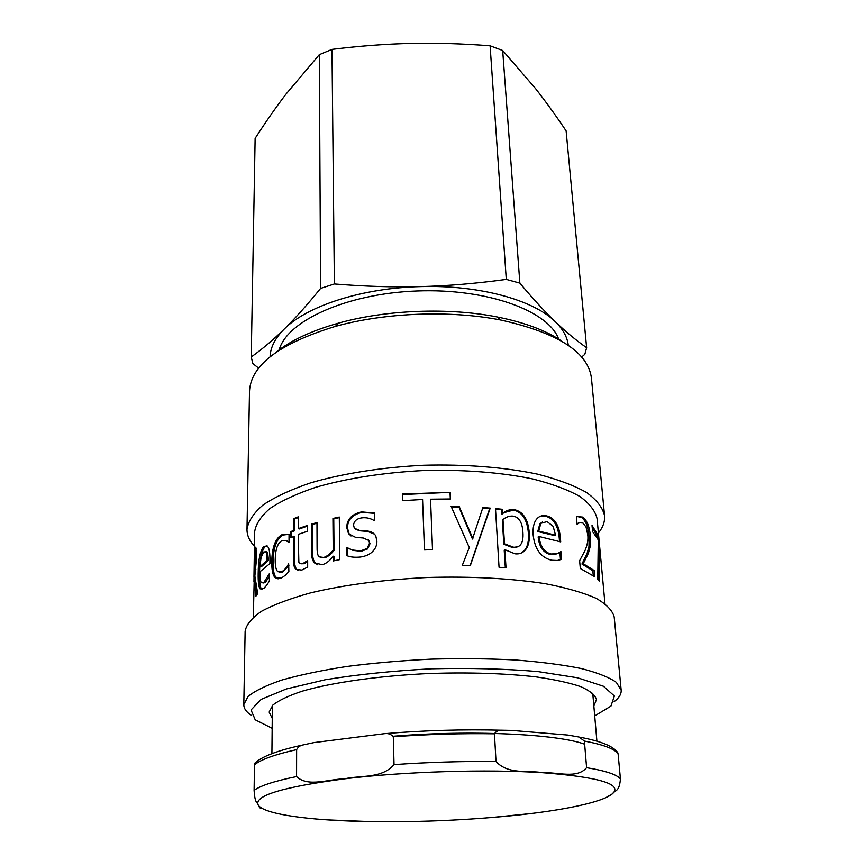 <?xml version="1.0" encoding="UTF-8"?>
<svg xmlns="http://www.w3.org/2000/svg" width="865" height="865" viewBox="0 0 865 865"><rect width="100%" height="100%" fill="white"/><g stroke="black" fill="none" stroke-linecap="round" stroke-linejoin="round"><path stroke-width="1.3" d="M592.19 527.282L597.034 535.911L597.196 537.597M598.407 562.51L598.321 579.982M598.385 543.544L599.099 543.469L599.65 581.464L597.747 579.399L598.288 539.879L592.579 531.586L592.017 525.433L598.385 535.781L599.099 543.469M597.034 535.911L598.385 535.781M576.587 516.448L581.475 517.367C585.756 520.665 588.265 527.012 589.033 536.386L589.011 546.258L587.076 553.503L581.95 564.002L592.806 570.705L593.26 575.658M579.085 522.838L577.02 523.736M594.147 570.478L594.72 576.75L580.307 568.467L579.626 560.65L584.913 550.756C587.508 544.723 588.438 539.295 587.703 534.484L586.048 527.066L583.064 523.087L579.647 522.698L577.063 524.168L576.404 516.524L582.751 517.086C587.054 520.416 589.584 526.763 590.352 536.149L590.33 546.01L588.384 553.243L583.226 563.721L594.147 570.478L592.806 570.705M581.95 564.002L583.226 563.721M587.076 553.503L588.384 553.243M589.011 546.258L590.33 546.01M578.393 523.001L579.647 522.698M503.614 519.119L502.327 520.103L503.841 544.29L512.729 547.61L518.243 546.55M513.453 547.167C516.686 547.545 519.119 546.648 520.752 544.453C522.59 541.998 523.314 538.041 522.936 532.591C522.438 522.709 519.173 517.216 513.118 516.102C509.409 515.81 506.025 516.978 502.976 519.616L504.5 543.836L513.453 547.167L512.729 547.61M502.327 520.103L502.976 519.616M503.841 544.29L504.5 543.836M503.863 512.653L513.507 510.091C522.33 512.037 527.293 519.757 528.396 533.24C528.937 540.679 527.726 546.291 524.774 550.075L521.671 552.876M495.526 509.128L501.678 509.766L501.96 514.178L502.608 513.691C505.776 510.599 509.658 509.236 514.253 509.626C523.141 511.583 528.147 519.314 529.261 532.808C529.802 540.225 528.591 545.815 525.639 549.599C523.033 552.93 519.476 554.324 514.989 553.795L504.868 549.686L506.014 567.851L499.051 567.256L495.483 508.588L502.327 509.29L502.608 513.691M504.868 549.686L504.209 550.14L505.322 567.786M501.678 509.766L502.327 509.29M482.692 508.079L489.677 508.609L470.084 565.732M451.368 506.901L458.915 507.02L472.463 539.036L482.865 507.56L490.217 508.112L470.279 565.742L462.202 565.569L469.284 547.534L451.13 506.382L459.196 506.501L472.852 538.549M489.677 508.609L490.217 508.112M402.733 500.662L402.539 494.553L450.243 492.336L450.546 498.975L430.521 499.192L432.5 549.643M450.038 492.866L450.319 498.975M424.477 549.935L422.563 499.473L402.539 500.684L402.333 494.034L450.243 492.336M430.521 499.192L432.554 549.643L424.456 549.935L422.563 499.473M355.537 529.315L360.154 530.818L367.657 531.434L374.437 534.116M351.039 535.976L349.265 534.235L347.416 527.877C347.708 519.616 352.628 514.448 362.175 512.35L374.686 513.367M349.114 548.626L353.039 550.399L361.278 551.275L367.647 548.886L370.047 543.598L368.371 539.738M347.622 555.881L347.795 547.837M372.772 551.362C370.058 554.281 365.971 556.173 360.521 557.017C354.726 557.568 350.195 557.103 346.919 555.622L346.811 547.491L352.379 549.999L360.683 550.854L367.106 548.453L369.539 543.166L368.923 540.484L363.17 537.976L355.666 537.392L348.563 533.792L346.714 527.455C347.016 519.195 351.979 514.005 361.613 511.896L374.675 513.075L374.48 520.784C370.534 518.243 366.23 517.281 361.581 517.897C356.596 518.719 353.926 521.152 353.58 525.196L354.347 528.255L359.559 530.375L367.138 530.991C371.409 531.467 374.307 533.164 375.81 536.095L376.902 541.231C376.956 545.069 375.583 548.442 372.772 551.362M367.647 548.886L367.106 548.453M353.039 550.399L352.379 549.999M347.514 547.891L346.811 547.491M320.634 557.698L324.656 557.806C327.803 556.757 330.927 554.303 334.041 550.454L333.749 518.849L339.296 517.605M317.596 564.769L315.466 563.169C313.498 561.158 312.492 557.341 312.427 551.729L312.362 524.547L316.99 523.174M334.139 560.747L334.095 556.563L333.274 556.184C329.706 560.877 326.019 563.71 322.213 564.683L314.492 562.845C312.514 560.823 311.486 557.017 311.432 551.405L311.378 524.201L316.979 522.547L317.077 546.475C317.001 550.81 317.379 553.87 318.233 555.665L319.044 556.844L323.759 557.449C326.927 556.39 330.084 553.935 333.22 550.075L332.939 518.449L339.296 517.032L339.761 559.59L333.317 560.92L333.274 556.184M333.749 518.849L332.939 518.449M334.041 550.454L333.22 550.075M312.362 524.547L311.378 524.201M315.466 563.169L314.492 562.845M300.988 563.785L304.188 563.71L307.67 561.623M291.527 537.014L291.548 532.051L294.587 530.786L294.619 519.022L293.505 518.719L298.252 516.837L298.22 528.656L299.312 528.958L307.626 526.05M294.619 519.022L298.241 517.573M298.436 570.489L297.127 569.678C295.354 568.175 294.478 564.802 294.5 559.558L294.565 536.527L290.37 537.5L290.402 531.77L293.462 530.494L293.505 518.719M307.67 560.812L307.67 567.051L301.831 570.057L295.981 569.386C294.208 567.873 293.332 564.51 293.365 559.287L293.44 536.235M298.22 528.656L307.626 525.379L307.637 531.175L298.209 534.408L298.858 562.185L299.539 563.234L303.118 563.418L307.356 560.715M294.587 530.786L293.462 530.494M291.548 532.051L290.402 531.77M279.795 572.37L282.682 572.133L288.899 565.602M289.018 541.998L285.828 540.657M278.043 578.858L275.427 576.587C273.805 573.982 273.016 569.094 273.059 561.926C273.178 554.779 274.064 548.983 275.719 544.561C277.395 539.933 279.817 536.765 283.017 535.057L288.434 534.354M285.493 575.149L281.493 578.015L275.286 577.777L274.151 576.393C272.518 573.798 271.718 568.91 271.772 561.742C271.902 554.584 272.789 548.788 274.454 544.345C276.14 539.717 278.584 536.538 281.806 534.808L289.051 534.559L289.018 542.333L285.861 540.668L281.687 540.852C277.568 543.242 275.405 549.524 275.2 559.709C275.146 566.002 276.011 570.003 277.816 571.689L281.46 571.906C284.131 570.457 286.531 567.721 288.661 563.721L288.878 571.538L285.493 575.149M287.05 540.928L285.861 540.668M255.034 569.202L255.218 554.13L254.278 557.255L253.964 576.696L255.034 569.202L255.856 569.235M256.678 554.584L255.229 554.173M254.937 576.706L253.964 576.696M255.662 554.141L256.137 548.496M256.981 594.536L255.781 583.324M255.672 553.557L254.397 553.568L254.613 549.264C254.991 547.21 255.413 546.68 255.889 547.664L256.667 557.201L254.861 575.993L257.683 593.595L255.867 596.255L254.213 580.08L253.315 617.134M253.953 581.648L254.029 576.696M254.353 556.379L254.397 553.568M255.326 580.101L254.213 580.08M259.987 566.651L261.338 566.759L268.474 560.434L267.155 560.271L266.344 552.832L265.717 551.762L263.609 552.032L261.025 557.655L259.987 566.651L267.155 560.271M268.474 560.434L267.663 552.995L266.344 552.832M267.663 552.995L267.036 551.902L265.642 551.686M262.971 583.021L265.241 582.577L269.437 576.382M262.041 589.476L261.446 588.946C260.019 586.989 259.392 581.831 259.554 573.484C259.662 559.731 261.522 550.745 265.144 546.529L266.744 545.599M266.766 585.118L263.857 588.438L260.062 588.827C258.646 586.87 258.029 581.723 258.192 573.387C258.3 559.633 260.181 550.627 263.814 546.377L267.317 546.031L268.172 547.264C269.383 549.297 269.966 553.47 269.945 559.806L269.902 563.548L259.911 571.808C259.814 577.723 260.3 581.334 261.371 582.653L263.901 582.448L269.469 573.495L269.383 581.053L266.766 585.118M268.399 578.404L267.069 578.242M542.56 521.93L539.879 523.758L537.76 531.51L554.443 535.543L555.525 535.165L553.157 526.353L547.069 521.595L540.841 523.336L538.7 531.099L555.525 535.165M537.76 531.51L538.7 531.099M539.879 523.758L540.841 523.336L539.901 523.725M559.882 552.27L560.477 559.687L561.601 559.341L557.341 560.477L551.632 560.228C540.885 557.568 534.721 549.113 533.143 534.84C532.656 527.628 533.878 522.319 536.819 518.913C539.436 515.908 542.809 514.924 546.939 515.962C550.778 516.935 553.827 519.27 556.076 522.979C558.412 526.59 559.85 531.629 560.39 538.084L560.704 541.89L539.1 536.495C540.171 546.421 544.172 552.248 551.081 553.989L557.211 553.719L560.974 551.643L561.601 559.341M539.1 536.495L538.149 536.906C539.219 546.831 543.188 552.649 550.043 554.379L556.13 554.087M539.782 516.524L545.934 516.373C549.74 517.324 552.757 519.66 554.984 523.357C557.309 526.969 558.736 531.997 559.277 538.452L559.525 541.544M560.434 551.816L560.974 551.643M554.984 523.357L556.076 522.979M254.342 552.021L254.667 531.759C255.845 523.963 261.014 516.156 270.161 508.35C281.644 500.716 296.803 493.699 315.66 487.319C346.205 478.432 383.995 472.495 423.764 470.528C463.564 469.436 501.7 472.452 532.851 478.983C552.13 483.892 567.786 489.72 579.82 496.456C589.541 503.538 595.293 510.923 597.066 518.611L604.959 603.619M272.161 728.308L255.218 719.799L251.034 709.949L261.187 699.385L286.304 688.973L325.348 679.739C357.526 674.495 392.872 670.84 431.386 668.796C469.944 667.888 505.463 668.807 537.943 671.575L577.582 677.782L603.424 686.237L614.366 695.99L610.939 706.132L594.698 715.917M614.128 701.688C619.113 697.893 621.459 694.044 621.167 690.151L616.302 682.312C609.014 677.252 597.347 672.656 581.291 668.537C562.823 664.807 540.906 661.963 515.54 659.984C488.66 658.611 460.494 658.33 431.008 659.141C401.555 660.59 373.485 663.033 346.8 666.472C321.661 670.386 300.025 674.905 281.893 680.031C266.204 685.372 254.926 690.854 248.039 696.455L243.8 704.651C243.8 708.554 246.439 712.209 251.704 715.615M243.8 704.651L245.13 631.136C246.384 624.519 251.92 617.859 261.749 611.144C274.097 604.538 290.456 598.429 310.816 592.806C343.848 584.935 384.784 579.507 427.872 577.485C470.993 576.198 512.221 578.458 545.761 583.778C566.499 587.822 583.27 592.655 596.093 598.299C606.408 604.235 612.442 610.463 614.193 616.961L621.167 690.151M272.259 718.393L269.145 712.079L272.843 705.094C278.865 700.315 288.726 695.655 302.415 691.124C332.733 682.312 380.578 675.587 431.559 673.403C470.592 672.235 505.409 673.403 535.997 676.873C554.389 679.522 569.267 682.766 580.631 686.594C589.757 690.659 595.034 694.963 596.461 699.504L593.844 706.035M254.44 546.204C249.434 540.917 246.958 535.327 246.99 529.412L249.498 391.25C250.796 365.149 279.395 343.546 335.306 326.419C384.828 312.568 450.47 310.048 500.911 320.061C557.968 332.841 588.146 352.196 591.433 378.113L604.548 515.681C605.035 521.563 602.981 527.336 598.407 532.991M561.688 341.124C546.248 330.538 524.763 322.494 497.213 316.968C448.881 307.335 386.201 309.746 338.756 323.056C311.714 330.679 290.9 340.356 276.324 352.087M246.99 529.412C248.233 521.249 253.618 513.086 263.155 504.911C275.113 496.91 290.932 489.558 310.611 482.865C342.497 473.533 381.995 467.295 423.569 465.251C465.175 464.105 505.019 467.284 537.543 474.15C557.666 479.307 574.003 485.427 586.546 492.488C596.677 499.905 602.678 507.636 604.548 515.681M255.132 138.368C265.555 122.17 275.784 107.509 285.807 94.372L319.315 54.657L320.601 288.413C307.14 304.988 295.008 318.558 284.196 329.111C273.318 339.783 262.322 349.082 251.228 356.996L255.132 138.368M331.976 49.381C359.948 45.953 386.277 43.964 410.983 43.434C435.679 42.85 462.051 43.639 490.098 45.802L506.285 279.395C476.183 283.504 447.638 285.904 420.65 286.607C393.661 287.342 364.9 286.466 334.377 283.958L331.976 49.381L319.315 54.657M502.673 50.494L535.511 88.533C545.426 101.162 555.633 115.272 566.11 130.875L586.632 347.708C576.22 340.421 565.775 331.76 555.308 321.726C544.907 311.789 533.089 298.922 519.854 283.114L502.673 50.494L490.098 45.802M581.648 357.05L584.827 354.326L586.632 347.708M568.273 345.319C567.364 337.134 563.039 329.273 555.308 321.726C533.554 299.982 479.134 284.801 420.65 286.607C362.175 287.904 306.848 306.048 284.196 329.111C275.102 338.215 270.399 347.438 270.075 356.78M519.854 283.114L506.285 279.395M251.228 356.996L252.861 363.57L258.657 368.176M334.377 283.958L320.601 288.413M558.779 339.48C549.34 311.27 487.719 288.142 416.865 290.975C346.011 293.581 286.337 321.369 279.092 350.228M489.871 817.706L531.78 813.468M605.695 797.757L612.388 793.843C614.95 789.929 619.275 792.427 620.432 778.987L618.097 753.815L616.853 751.447M511.431 730.384L567.905 735.066L579.096 737.045L584.394 741.056L586.6 767.666C576.987 779.149 557.449 771.98 542.842 772.715C528.082 770.012 508.371 774.975 496.013 761.514L494.445 733.801C496.207 731.13 498.759 729.941 502.111 730.222L511.431 730.384M314.038 742.581L384.514 733.661C388.18 733.142 391.11 734.18 393.294 736.775L394.029 764.606C381.93 778.868 360.251 775.17 344.508 778.846C328.646 779.03 308.048 787.528 296.565 776.575L296.63 749.631C298.068 747.057 300.133 745.5 302.815 744.992L314.038 742.581M255.489 762.53L254.483 764.833L254.105 790.405C255.013 803.953 256.937 801.228 258.235 805.055C259.468 807.856 260.646 808.916 261.781 808.213M328.203 819.934L369.831 821.599M393.197 736.256C470.538 729.779 556.995 733.963 584.654 744.203M589.033 536.386L590.352 536.149M581.475 517.367L582.751 517.086M528.396 533.24L529.261 532.808M513.507 510.091L514.253 509.626M360.154 530.818L359.559 530.375M362.175 512.35L361.613 511.896M347.416 527.877L346.714 527.455M361.278 551.275L360.683 550.854M324.656 557.806L323.759 557.449M312.427 551.729L311.432 551.405M304.188 563.71L303.118 563.418M294.5 559.558L293.365 559.287M282.682 572.133L281.46 571.906M283.017 535.057L281.806 534.808M275.719 544.561L274.454 544.345M273.059 561.926L271.772 561.742M275.427 576.587L274.151 576.393M256.591 560.087L255.532 560.044M255.056 574.847L254.191 574.836M255.964 549.286L254.613 549.264M265.241 582.577L263.901 582.448M265.144 546.529L263.814 546.377M259.554 573.484L258.192 573.387M550.043 554.379L551.081 553.989M559.277 538.452L560.39 538.084M545.934 516.373L546.939 515.962M350.076 821.069C301.009 819.252 263.295 813.435 258.235 805.055C253.737 795.789 282.498 787.053 344.508 778.846C404.247 771.526 487.536 768.996 542.842 772.715C599.726 777.192 622.908 784.231 612.388 793.843C601.997 802.601 560.736 810.873 510.004 815.89C455.866 821.08 402.56 822.81 350.076 821.069M296.565 776.575C274.519 781.073 260.365 785.679 254.105 790.405M496.013 761.514C462.559 761.178 428.564 762.206 394.029 764.606M620.432 778.987C617.123 774.629 605.846 770.845 586.6 767.666M254.483 764.833C260.7 759.6 274.746 754.54 296.63 749.631M393.294 736.775C427.548 734.266 461.261 733.271 494.445 733.801M584.394 741.056C603.521 744.689 614.766 748.939 618.097 753.815M524.774 550.075L525.639 549.599M470.874 563.461L471.576 562.023M349.265 534.235L348.563 533.792M315.822 563.537L314.828 563.191M297.127 569.678L295.981 569.386M276.573 578.004L275.286 577.777M256.581 554.173L255.218 554.13M267.036 551.902L265.717 551.762M261.446 588.946L260.062 588.827M338.756 323.056L335.306 326.419M497.213 316.968L500.911 320.061M302.653 745.046C277.708 750.42 261.684 756.529 254.602 763.363M502.014 730.222C463.575 729.206 424.434 730.352 384.601 733.661M617.967 753.015C613.901 746.387 600.991 741.078 579.236 737.099M596.893 741.164L592.741 693.243M271.913 753.642L272.378 705.548"/></g></svg>
